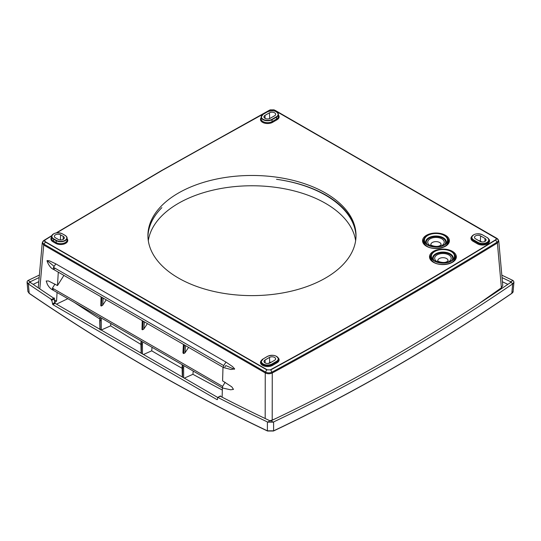 <?xml version="1.0" encoding="UTF-8"?>
<svg xmlns="http://www.w3.org/2000/svg" width="541" height="541" viewBox="0 0 541 541"><rect width="100%" height="100%" fill="white"/><g stroke="black" fill="none" stroke-linecap="round" stroke-linejoin="round"><path stroke-width="0.81" d="M274.558 360.313A3.564 2.056 0 0 0 275.599 358.913A3.564 2.056 0 0 0 273.442 356.972A3.564 2.056 0 0 0 269.519 357.405L265.056 359.981A3.564 2.056 0 0 0 264.015 361.483A3.564 2.056 0 0 0 266.253 363.342A3.564 2.056 0 0 0 270.094 362.889L274.558 360.313M271.447 362.112A3.341 1.927 0 0 0 269.675 362.646L268.275 363.451M477.757 304.421L501.399 287.792L497.389 243.004L498.748 240.853L496.996 238.419L275.126 110.344M269.154 110.391L270.223 109.843L274.044 109.897L497.28 238.953M265.185 418.524L265.246 372.918C267.558 374.014 269.891 374.034 272.258 372.979C349.56 330.957 424.604 287.636 497.389 243.004L495.705 240.021C496.726 239.244 496.706 238.473 495.644 237.715L274.044 109.897M43.611 240.975L43.922 240.42C42.191 241.699 42.225 242.95 44.017 244.18L45.545 241.827C44.572 241.13 44.551 240.427 45.485 239.717L51.821 235.585L43.895 240.434L42.252 242.808L43.72 245.026L39.804 288.867M498.748 240.853L502.751 285.547L501.399 287.792M63.243 236.383L60.565 234.835A3.631 2.096 0 0 0 56.568 234.395A3.631 2.096 0 0 0 54.371 236.37A3.631 2.096 0 0 0 55.432 237.797L58.11 239.345A3.631 2.096 0 0 0 62.026 239.805A3.631 2.096 0 0 0 64.305 237.912A3.631 2.096 0 0 0 63.243 236.383L63.155 239.393M495.455 237.736C496.428 238.425 496.449 239.129 495.515 239.839L495.705 240.021C422.988 284.613 348.012 327.9 270.777 369.882L266.781 369.848L270.777 369.882L272.258 372.979L272.197 420.114L269.797 420.709L270.493 421.074L271.217 420.702A1872.178 1080.911 120 0 0 510.569 282.51L511.292 282.05L510.576 281.678L513.159 280.61L512.658 280.319A1872.178 1080.911 60 0 1 501.818 275.146M269.465 112.805L265.002 115.375A3.631 2.096 0 0 0 263.94 116.91A3.631 2.096 0 0 0 266.219 118.804A3.631 2.096 0 0 0 270.135 118.337L274.591 115.767A3.631 2.096 0 0 0 275.653 114.334A3.631 2.096 0 0 0 273.455 112.359A3.631 2.096 0 0 0 269.465 112.805L269.634 118.58M480.564 235.89A3.564 2.056 0 0 0 476.641 235.457A3.564 2.056 0 0 0 474.484 237.398A3.564 2.056 0 0 0 475.525 238.804L479.989 241.374A3.564 2.056 0 0 0 483.83 241.834A3.564 2.056 0 0 0 486.068 239.974A3.564 2.056 0 0 0 485.027 238.466L480.564 235.89L480.408 241.13A3.341 1.927 0 0 0 478.636 240.596M51.76 235.748L45.295 239.704C44.274 240.481 44.294 241.252 45.356 242.01L266.781 369.848L265.496 372.052C267.646 373.094 269.817 373.114 272.015 372.107C349.297 330.098 424.313 286.791 497.078 242.172C498.809 240.907 498.775 239.656 496.983 238.405L275.754 111.061M222.392 387.911L222.121 397.182M434.775 260.924A11.544 6.668 -0 0 0 453.48 258.936A11.544 6.668 -0 0 0 451.099 251.497A11.544 6.668 -0 0 0 436.391 250.72A11.544 6.668 -0 0 0 432.394 258.936A11.544 6.668 -0 0 0 434.775 260.924M444.763 246.398A11.983 6.918 -0 0 0 447.962 241.692L447.962 240.15A11.983 6.918 180 0 1 440.563 246.54A11.983 6.918 180 0 1 427.505 245.039A11.983 6.918 180 0 1 424.002 240.15A11.983 6.918 180 0 1 431.393 233.759A11.983 6.918 180 0 1 444.452 235.254A11.983 6.918 180 0 1 447.962 240.15M423.312 241.617A12.666 7.31 180 0 1 424.137 239.095M447.82 239.095A12.666 7.31 180 0 1 448.645 241.617M424.002 240.15L424.002 241.692A11.983 6.918 -0 0 0 427.201 246.398M54.506 301.486A1881.632 1123.616 61.8 0 0 55.128 301.898A1881.679 1067.265 120.9 0 0 56.555 301.222A1883.228 1142.7 62.7 0 1 54.296 299.714M56.555 301.222L57.076 292.471M58.286 272.157L57.488 285.54L48.501 280.982L46.208 280.989L47.358 284.316C49.664 288.542 52.254 289.672 52.409 289.773L53.701 289.09M226.023 362.118L223.649 365.554L223.528 367.555L230.953 369.503L234.666 368.874L232.441 366.5L226.023 362.118L55.851 263.873L49.38 260.809L47.06 260.559L54.127 266.368M234.361 369.266L225.868 365.56L224.988 366.832L225.868 365.56M222.993 367.251L222.594 380.864L231.778 386.842L233.496 389.392L230.628 389.784L222.574 388.019L52.409 289.773L52.443 288.15L222.608 386.396L222.574 388.019M427.816 244.863A11.544 6.668 -0 0 0 446.521 242.868A11.544 6.668 -0 0 0 444.147 235.436A11.544 6.668 -0 0 0 429.432 234.659A11.544 6.668 -0 0 0 425.442 242.868A11.544 6.668 -0 0 0 427.816 244.863M430.271 257.678A12.666 7.31 180 0 1 431.096 255.163M454.778 255.163A12.666 7.31 180 0 1 455.603 257.678M451.715 262.466A11.983 6.918 -0 0 0 454.92 257.759L454.92 256.211A11.983 6.918 180 0 1 447.522 262.601A11.983 6.918 180 0 1 434.464 261.1A11.983 6.918 180 0 1 430.954 256.211A11.983 6.918 180 0 1 438.352 249.82A11.983 6.918 180 0 1 451.41 251.322A11.983 6.918 180 0 1 454.92 256.211M430.954 256.211L430.954 257.759A11.983 6.918 -0 0 0 434.159 262.466M481.808 241.935L480.408 241.13M42.252 242.808L38.255 287.826M33.136 284.363A1876.797 1083.576 120 0 0 38.776 281.665M55.128 301.898L55.067 303.332M272.197 420.114L276.539 418.173M507.857 284.356A1876.797 1083.576 60 0 1 502.413 281.76M502.041 277.614A1872.178 1080.911 -120 0 0 510.576 281.678M39.371 275.058A1872.178 1080.911 -60 0 1 28.342 280.319L27.307 281.137L27.057 282.091L28.342 283.903L29.187 293.303L27.902 291.531L27.057 282.091M510.569 282.51L513.159 283.498L513.95 281.962L513.159 280.61M513.159 283.498L512.658 283.903L511.813 293.303A1883.593 1087.498 -60 0 1 273.604 430.832L273.604 421.919L273.002 422.156L271.217 420.702M513.943 282.091L513.098 291.531L511.59 293.445M273.002 422.156L267.998 422.156L269.776 420.702A1872.178 1080.911 -120 0 1 220.214 396.201L219.815 396.418L220.214 396.201M29.41 293.445L29.187 293.303A1883.593 1087.498 60 0 0 267.396 430.832L273.604 430.832L267.396 430.832L267.396 421.919A1872.178 1080.911 60 0 1 217.982 397.486L217.583 397.703L217.982 397.486M267.998 422.156L267.396 421.919M273.604 421.919A1872.178 1080.911 120 0 0 512.658 283.903M356.005 236.613A104.048 60.071 0 0 0 325.547 195.206A104.048 60.071 0 0 0 276.498 179.301C295.366 181.932 311.711 187.125 325.547 194.888C334.967 200.265 342.325 206.452 347.62 213.438C352.969 220.802 355.762 228.478 356.012 236.458M147.93 236.471C148.302 226.199 152.947 216.596 161.86 207.649A104.048 60.071 0 0 0 147.936 236.613M217.712 397.459L55.108 303.352L53.769 298.199A1872.178 1080.911 -120 0 1 30.424 282.51L29.708 282.05L30.424 281.678L27.841 280.61M39.148 277.526A1872.178 1080.911 -60 0 1 30.424 281.678M325.547 193.069A104.048 60.071 0 0 0 212.153 180.045A104.048 60.071 0 0 0 147.923 235.545A104.048 60.071 0 0 0 178.395 278.02A104.048 60.071 0 0 0 291.788 291.044A104.048 60.071 0 0 0 356.019 235.545A104.048 60.071 0 0 0 325.547 193.069M355.64 240.691A104.048 60.071 0 0 0 325.547 203.362A104.048 60.071 0 0 0 216.312 189.404A104.048 60.071 0 0 0 148.302 240.691M183.636 377.834L183.636 367.907L182.087 367.481L182.243 364.735M101.465 318.094L101.262 320.346L99.977 320.265L100.132 329.942M100.146 317.337L99.977 320.265L99.875 317.182M142.452 354.051L142.452 344.13L140.903 343.704L141.059 340.958M183.413 344.401L182.939 352.685L183.663 353.571L184.954 352.874L188.586 347.383M142.229 320.617L141.999 329.516L142.479 329.794L143.771 329.097L147.395 323.606M101.045 296.84L100.809 305.739L101.295 306.017L102.587 305.32L106.212 299.829M57.488 285.54L63.899 275.396M110.844 323.511L110.641 325.838A1887.556 1112.864 -57.5 0 1 101.262 329.996L101.262 320.346M56.46 304.143A1885.25 1069.293 120.9 0 0 67.828 298.679M99.767 318.96A1887.995 1180.895 64.5 0 1 74.401 302.473M140.917 344.407A1887.995 1180.895 64.5 0 1 110.641 325.838M182.107 368.279A1887.995 1180.895 64.5 0 1 151.717 350.825A1887.989 1113.121 -57.5 0 1 143.324 354.558M222.331 390.061A1887.995 1180.895 64.5 0 1 192.934 374.291A1886.623 1112.31 -57.5 0 1 184.224 378.173M217.583 397.703L217.523 399.474L217.097 399.677L52.876 304.644L51.537 299.484A1872.178 1080.911 60 0 1 28.342 283.903M30.424 282.51L27.841 283.498M182.5 377.178L182.662 364.979M217.523 399.474L217.097 399.677L217.523 399.427M141.309 353.395L141.478 341.195M193.218 371.072L192.934 374.291M152.028 347.288L151.717 350.825M488.584 238.845A7.087 4.091 180 0 1 486.866 244.174A7.087 4.091 180 0 1 477.493 243.842A0.629 0.365 120 0 0 477.94 243.092L473.483 240.515A6.458 3.726 180 0 1 471.59 237.79A6.458 3.726 180 0 1 471.603 237.621M488.949 240.197A6.458 3.726 180 0 1 488.963 240.36A6.458 3.726 180 0 1 485.047 243.883A6.458 3.726 180 0 1 477.94 243.092L478.129 242.449L473.673 239.873A6.188 3.571 180 0 1 473.673 234.821A6.188 3.571 180 0 1 482.423 234.821L486.88 237.398A6.188 3.571 180 0 1 486.88 242.449A6.188 3.571 180 0 1 478.129 242.449M269.519 357.405L269.675 362.646M265.056 359.981L265.144 362.937M268.978 110.486L161.117 170.807L56.264 232.88L161.123 170.807L268.742 111M439.819 246.432A8.264 4.774 -0 0 0 441.828 245.58A8.264 4.774 -0 0 0 441.828 238.831A8.264 4.774 -0 0 0 430.136 238.831A8.264 4.774 -0 0 0 432.144 246.432M441.098 244.701A5.126 2.955 -0 0 0 438.041 241.868A5.126 2.955 -0 0 0 432.354 242.483A5.126 2.955 -0 0 0 430.859 244.701M486.886 237.391L487.062 237.492A6.445 3.719 180 0 1 488.949 240.028A6.445 3.719 180 0 1 485.047 243.538A6.445 3.719 180 0 1 477.953 242.747L473.49 240.177L473.673 239.873M271.954 363.965A6.188 3.571 180 0 1 263.203 363.965A6.188 3.571 180 0 1 263.203 358.906L261.141 361.544A6.445 3.719 180 0 1 263.021 359.001L267.66 356.33A6.188 3.571 180 0 1 276.417 356.33A6.188 3.571 180 0 1 276.417 361.388L271.954 363.965L272.13 364.262A6.445 3.719 180 0 1 265.036 365.053A6.445 3.719 180 0 1 261.141 361.544L261.12 361.875A6.458 3.726 180 0 1 261.134 361.706M488.963 240.36L488.949 240.028C489.078 239.284 488.435 238.405 487.008 237.384L486.88 237.398M477.493 243.842L473.037 241.272A0.629 0.365 -60 0 0 473.483 240.515L473.49 240.177A6.445 3.719 180 0 1 471.603 237.452C473.348 233.78 476.993 232.9 482.552 234.808L482.423 234.821A6.445 3.719 180 0 0 482.349 234.774M267.775 111.744A6.377 3.679 180 0 0 267.694 111.784A6.127 3.537 180 0 1 276.356 111.784A6.127 3.537 180 0 1 276.356 116.782L271.9 119.358L272.137 121.569A6.458 3.726 180 0 1 265.022 122.361A6.458 3.726 180 0 1 261.114 118.844L261.195 116.964A6.377 3.679 180 0 1 263.061 114.455L263.23 114.354A6.127 3.537 180 0 0 263.237 119.358A6.127 3.537 180 0 0 271.9 119.358M276.356 116.782L276.539 117.086L272.076 119.662A6.377 3.679 180 0 1 265.056 120.44A6.377 3.679 180 0 1 261.195 116.964L263.115 114.347L267.572 111.771C273.07 109.884 276.681 110.756 278.405 114.394A6.377 3.679 180 0 1 276.539 117.086L276.593 119L272.137 121.569A0.629 0.365 -120 0 0 272.583 122.327A7.087 4.091 180 0 1 263.487 122.78A7.087 4.091 180 0 1 261.161 117.681M278.115 357.784A7.087 4.091 180 0 1 277.046 362.781A0.629 0.365 60 0 1 276.6 362.03L272.143 364.6L276.593 361.686L276.417 361.388M274.138 109.837L270.223 109.843L274.219 109.877M44.017 244.18L43.72 245.026L265.246 372.918L265.496 372.052L44.017 244.18M276.336 356.289A6.445 3.719 180 0 1 278.48 358.967C276.735 355.295 273.09 354.416 267.531 356.323L263.197 358.906L267.66 356.33A6.445 3.719 180 0 1 267.734 356.289M278.493 359.298L278.48 358.967A6.445 3.719 180 0 1 276.593 361.686L276.6 362.03A6.458 3.726 180 0 0 278.493 359.298A6.458 3.726 180 0 0 278.48 359.136M56.345 240.36L53.667 238.818A6.127 3.537 180 0 1 53.667 233.82A6.127 3.537 180 0 1 62.33 233.82L65.008 235.362A6.127 3.537 180 0 1 65.008 240.36A6.127 3.537 180 0 1 56.345 240.36L56.108 242.578L53.437 241.029A0.629 0.365 -60 0 1 52.991 241.786A7.087 4.091 180 0 1 51.598 237.141M67.084 238.682A7.087 4.091 180 0 1 64.758 243.781A7.087 4.091 180 0 1 55.662 243.328A0.629 0.365 -60 0 0 56.108 242.578A6.458 3.726 180 0 0 63.223 243.362A6.458 3.726 180 0 0 67.131 239.846L67.05 237.972C67.165 237.208 66.523 236.336 65.13 235.349L62.506 233.915L65.184 235.457A6.377 3.679 180 0 1 67.05 237.972A6.377 3.679 180 0 1 63.189 241.442A6.377 3.679 180 0 1 56.169 240.664L53.491 239.122A6.377 3.679 180 0 1 51.625 236.424A6.377 3.679 180 0 1 53.748 233.773M53.667 238.818L53.437 241.029A6.458 3.726 180 0 1 51.544 238.304L51.625 236.424C53.349 232.792 56.961 231.92 62.458 233.807L62.33 233.82M278.432 115.105A7.087 4.091 180 0 1 277.039 119.75A0.629 0.365 60 0 1 276.593 119A6.458 3.726 180 0 0 278.48 116.268L278.405 114.394A6.377 3.679 180 0 0 276.282 111.744M277.039 119.75L272.583 122.327M446.771 262.5A8.264 4.774 -0 0 0 448.78 261.648A8.264 4.774 -0 0 0 448.78 254.899A8.264 4.774 -0 0 0 437.087 254.899A8.264 4.774 -0 0 0 439.096 262.5M448.049 260.809L448.063 260.748A5.126 2.955 -0 0 0 445 257.929A5.126 2.955 -0 0 0 439.312 258.544A5.126 2.955 -0 0 0 437.818 260.762L437.818 260.809M60.565 234.835L60.416 239.954M445 244.309A9.724 5.613 -0 0 0 442.856 238.236A9.724 5.613 -0 0 0 430.609 237.526A9.724 5.613 -0 0 0 426.964 244.309M485.027 238.466L484.939 241.428M454.548 254.5A12.673 7.317 180 0 1 455.61 257.53C456.361 263.156 441.084 267.071 433.821 262.277C431.481 260.85 430.298 259.267 430.264 257.53A12.673 7.317 180 0 1 431.326 254.5M433.442 262.311A13.43 7.757 180 0 1 433.442 251.349A13.43 7.757 180 0 1 452.432 251.349A13.43 7.757 180 0 1 452.432 262.311A13.43 7.757 180 0 1 433.442 262.311M277.046 362.781L272.59 365.358A0.629 0.365 -120 0 1 272.143 364.6A6.458 3.726 180 0 1 265.036 365.391A6.458 3.726 180 0 1 261.12 361.875M272.59 365.358A7.087 4.091 180 0 1 263.217 365.689A7.087 4.091 180 0 1 261.499 360.36M471.59 237.79L471.603 237.452A6.445 3.719 180 0 1 473.747 234.774M452.79 259.687A10.272 5.931 -0 0 0 450.2 253.824A10.272 5.931 -0 0 0 437.696 252.911A10.272 5.931 -0 0 0 433.077 259.687M56.528 232.84L161.854 170.462L270.223 109.843M45.485 239.717L51.706 235.91M56.805 232.799L162.084 170.456L270.399 109.87M445.838 243.619A10.272 5.931 -0 0 0 443.241 237.756A10.272 5.931 -0 0 0 430.737 236.85A10.272 5.931 -0 0 0 426.125 243.619M451.951 260.377A9.724 5.613 -0 0 0 449.814 254.304A9.724 5.613 -0 0 0 437.568 253.587A9.724 5.613 -0 0 0 433.916 260.377M225.13 382.325L222.608 386.396M55.662 243.328L52.991 241.786M495.515 239.839C422.798 284.424 347.829 327.711 270.601 369.686M473.037 241.272A7.087 4.091 180 0 1 471.968 236.268M266.956 369.659L45.545 241.827M426.484 246.25A13.43 7.757 180 0 1 426.484 235.281A13.43 7.757 180 0 1 445.48 235.281A13.43 7.757 180 0 1 445.48 246.25A13.43 7.757 180 0 1 426.484 246.25M447.59 238.439A12.673 7.317 180 0 1 448.651 241.462C449.402 247.088 434.125 251.004 426.863 246.209C424.523 244.782 423.339 243.2 423.305 241.462A12.673 7.317 180 0 1 424.374 238.439M217.536 397.743L220.66 395.944M182.513 364.891L182.412 370.517M54.959 284.079L52.443 288.15M141.329 341.114L141.221 346.74M55.851 263.873L53.478 267.308L53.363 269.31L54.824 268.586M223.649 365.554L53.478 267.308M100.809 305.739L101.316 296.995M101.295 306.017L102.046 297.422M143.771 329.097L144.406 321.875M265.002 115.375L265.09 118.391M54.215 297.935L51.091 299.741M142.479 329.794L143.237 321.198M141.999 329.516L142.499 320.779M184.954 352.874L185.59 345.652M183.832 365.655L183.636 367.907M142.648 341.871L142.452 344.13M54.648 298.632L51.523 300.438M55.108 303.352L52.876 304.644M54.641 302.642L52.409 303.927M100.038 322.957L100.288 317.418M223.528 367.555L53.363 269.31C49.657 267.971 46.898 261.188 47.128 260.945L47.135 260.972M102.587 305.32L103.216 298.098M183.183 353.293L183.683 344.556M183.663 353.571L184.42 344.975M441.098 244.742L440.252 245.425C436.756 248.001 429.331 244.688 430.852 244.681L430.866 244.742M448.063 260.748L447.204 261.492C443.715 264.062 436.289 260.755 437.811 260.748M270.236 109.837L269.073 110.432M219.93 396.181L217.692 397.466M99.943 329.422L99.713 319.927M27.902 291.531L29.241 293.445C108.66 347.518 188.079 393.368 267.504 431.008L273.496 431.008C352.921 393.368 432.34 347.518 511.759 293.445C512.888 292.431 513.335 291.795 513.098 291.531M141.133 353.287L140.903 343.704M182.317 377.077L182.087 367.481"/></g></svg>
